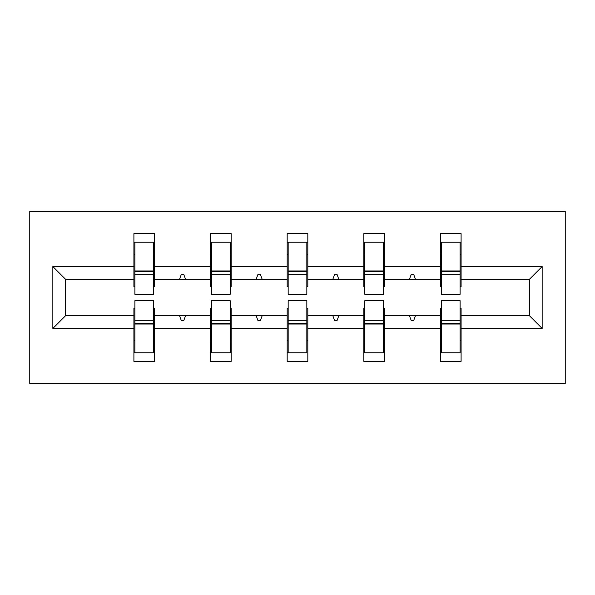 <?xml version="1.0" encoding="UTF-8"?>
<svg xmlns="http://www.w3.org/2000/svg" width="595" height="595" viewBox="0 0 595 595"><rect width="100%" height="100%" fill="white"/><g stroke="black" fill="none" stroke-linecap="round" stroke-linejoin="round"><path stroke-width="0.89" d="M29.75 383.478L565.25 383.478L565.25 211.522L29.75 211.522L29.75 383.478M441.445 308.307L440.464 308.307L440.464 315.677L384.459 315.677L384.459 308.307L383.478 308.307M542.157 328.447L529.386 315.677L529.386 279.323L542.157 266.553L542.157 328.447L461.095 328.447L461.095 361.366L440.464 361.366L440.464 315.677M529.386 279.323L461.095 279.323L461.095 233.634L440.464 233.634L440.464 266.553L384.459 266.553L384.459 286.693L383.478 286.693M441.445 286.693L440.464 286.693L440.464 266.553M364.809 308.307L363.82 308.307L363.82 315.677L307.816 315.677L307.816 308.307L306.834 308.307M440.464 328.447L384.459 328.447L384.459 361.366L363.82 361.366L363.82 315.677M384.459 266.553L384.459 233.634L363.82 233.634L363.82 266.553L307.816 266.553L307.816 286.693L306.834 286.693M364.809 286.693L363.82 286.693L363.82 266.553M288.166 308.307L287.184 308.307L287.184 315.677L231.18 315.677L231.18 308.307L230.191 308.307M363.82 328.447L307.816 328.447L307.816 361.366L287.184 361.366L287.184 315.677M307.816 266.553L307.816 233.634L287.184 233.634L287.184 266.553L231.18 266.553L231.18 286.693L230.191 286.693M288.166 286.693L287.184 286.693L287.184 266.553M211.522 308.307L210.541 308.307L210.541 315.677L154.536 315.677L154.536 361.366L133.905 361.366L133.905 315.677L65.614 315.677L52.843 328.447L52.843 266.553L65.614 279.323L65.614 315.677M287.184 328.447L231.18 328.447L231.18 361.366L210.541 361.366L210.541 315.677M231.18 266.553L231.18 233.634L210.541 233.634L210.541 266.553L154.536 266.553L154.536 233.634L133.905 233.634L133.905 266.553L52.843 266.553M211.522 286.693L210.541 286.693L210.541 266.553M134.887 308.307L133.905 308.307L133.905 315.677M134.887 286.693L133.905 286.693L133.905 266.553M460.113 308.307L461.095 308.307L461.095 328.447M461.095 279.323L461.095 286.693L460.113 286.693M384.459 328.447L384.459 315.677M307.816 328.447L307.816 315.677M231.18 328.447L231.18 315.677M542.157 266.553L461.095 266.553M210.541 328.447L154.536 328.447M133.905 328.447L52.843 328.447M409.442 279.323L415.474 279.323L413.689 274.407L411.234 274.407L409.442 279.323L384.459 279.323M440.464 279.323L415.474 279.323M409.442 315.677L411.234 320.593L413.689 320.593L415.474 315.677M332.806 279.323L338.838 279.323L337.045 274.407L334.591 274.407L332.806 279.323L307.816 279.323M363.82 279.323L338.838 279.323M332.806 315.677L334.591 320.593L337.045 320.593L338.838 315.677M256.162 279.323L262.194 279.323L260.409 274.407L257.955 274.407L256.162 279.323L231.18 279.323M287.184 279.323L262.194 279.323M256.162 315.677L257.955 320.593L260.409 320.593L262.194 315.677M179.526 279.323L185.558 279.323L183.766 274.407L181.311 274.407L179.526 279.323L154.536 279.323L154.536 266.553M210.541 279.323L185.558 279.323M179.526 315.677L181.311 320.593L183.766 320.593L185.558 315.677M153.555 308.307L154.536 308.307L154.536 315.677M154.536 279.323L154.536 286.693L153.555 286.693M133.905 279.323L65.614 279.323M529.386 315.677L461.095 315.677M133.905 242.232L134.887 242.232L133.905 242.232M134.887 274.652L134.887 242.232L154.536 242.232L153.555 242.232L153.555 294.309L134.887 294.309L134.887 274.652L153.555 274.652M153.555 320.348L153.555 352.768L133.905 352.768L134.887 352.768L134.887 300.691L153.555 300.691L153.555 320.348L134.887 320.348M210.541 242.232L211.522 242.232L210.541 242.232M211.522 274.652L211.522 242.232L231.18 242.232L230.191 242.232L230.191 294.309L211.522 294.309L211.522 274.652L230.191 274.652M230.191 320.348L230.191 352.768L210.541 352.768L211.522 352.768L211.522 300.691L230.191 300.691L230.191 320.348L211.522 320.348M287.184 242.232L288.166 242.232L287.184 242.232M288.166 274.652L288.166 242.232L307.816 242.232L306.834 242.232L306.834 294.309L288.166 294.309L288.166 274.652L306.834 274.652M306.834 320.348L306.834 352.768L287.184 352.768L288.166 352.768L288.166 300.691L306.834 300.691L306.834 320.348L288.166 320.348M363.82 242.232L364.809 242.232L363.82 242.232M364.809 274.652L364.809 242.232L384.459 242.232L383.478 242.232L383.478 294.309L364.809 294.309L364.809 274.652L383.478 274.652M383.478 320.348L383.478 352.768L363.82 352.768L364.809 352.768L364.809 300.691L383.478 300.691L383.478 320.348L364.809 320.348M440.464 242.232L441.445 242.232L440.464 242.232M441.445 274.652L441.445 242.232L461.095 242.232L460.113 242.232L460.113 294.309L441.445 294.309L441.445 274.652L460.113 274.652M460.113 320.348L460.113 352.768L440.464 352.768L441.445 352.768L441.445 300.691L460.113 300.691L460.113 320.348L441.445 320.348M134.887 340.489L133.905 340.489M154.536 340.489L153.555 340.489M153.555 323.293L134.887 323.293M153.555 254.511L154.536 254.511M133.905 254.511L134.887 254.511M134.887 271.707L153.555 271.707M230.191 254.511L231.18 254.511M210.541 254.511L211.522 254.511M211.522 271.707L230.191 271.707M306.834 254.511L307.816 254.511M287.184 254.511L288.166 254.511M288.166 271.707L306.834 271.707M211.522 340.489L210.541 340.489M231.18 340.489L230.191 340.489M230.191 323.293L211.522 323.293M288.166 340.489L287.184 340.489M307.816 340.489L306.834 340.489M306.834 323.293L288.166 323.293M383.478 254.511L384.459 254.511M363.82 254.511L364.809 254.511M364.809 271.707L383.478 271.707M460.113 254.511L461.095 254.511M440.464 254.511L441.445 254.511M441.445 271.707L460.113 271.707M364.809 340.489L363.82 340.489M384.459 340.489L383.478 340.489M383.478 323.293L364.809 323.293M441.445 340.489L440.464 340.489M461.095 340.489L460.113 340.489M460.113 323.293L441.445 323.293M153.555 324.037L134.887 324.037M134.887 270.963L153.555 270.963M211.522 270.963L230.191 270.963M288.166 270.963L306.834 270.963M230.191 324.037L211.522 324.037M306.834 324.037L288.166 324.037M364.809 270.963L383.478 270.963M441.445 270.963L460.113 270.963M383.478 324.037L364.809 324.037M460.113 324.037L441.445 324.037"/></g></svg>
